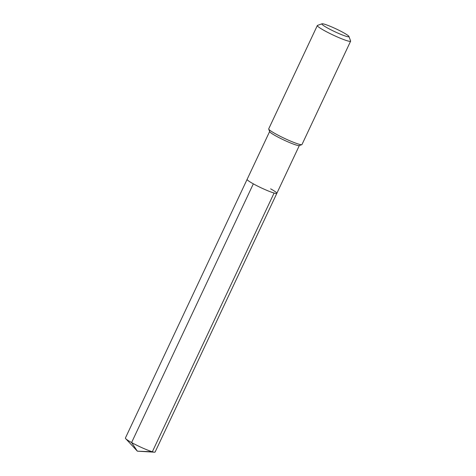 <?xml version="1.0" encoding="UTF-8"?>
<svg xmlns="http://www.w3.org/2000/svg" width="476" height="476" viewBox="0 0 476 476"><rect width="100%" height="100%" fill="white"/><g stroke="black" fill="none" stroke-linecap="round" stroke-linejoin="round"><path stroke-width="0.71" d="M269.618 131.549L247.127 179.351A16.422 1.69 25.2 0 0 253.333 183.843A16.422 1.69 -154.8 0 0 268.464 191.031A16.422 1.69 -154.8 0 0 276.842 193.333A16.422 1.69 -154.8 0 1 268.464 191.031A16.422 1.69 -154.8 0 1 253.333 183.843A16.422 1.69 25.2 0 1 247.127 179.351L125.39 438.057A16.422 1.69 25.2 0 0 125.682 438.658A16.422 1.69 25.2 0 0 131.596 442.543L253.333 183.843M268.714 129.079L269.66 131.668A16.422 1.69 25.2 0 0 275.86 135.957A16.422 1.69 -154.8 0 0 299.22 145.573L301.814 144.656A18.391 1.892 -154.8 0 1 275.658 133.887A18.391 1.892 25.2 0 1 268.714 129.079A18.391 1.892 25.2 0 1 268.708 128.859L317.331 25.531A18.391 1.892 25.2 0 0 324.281 30.553A18.391 1.892 -154.8 0 0 341.232 38.61A18.391 1.892 -154.8 0 0 350.61 41.192L301.986 144.52A18.391 1.892 -154.8 0 1 301.814 144.656M322.008 23.8A14.976 1.541 25.2 0 0 327.53 28.001A14.976 1.541 -154.8 0 0 341.952 34.807A14.976 1.541 -154.8 0 0 348.962 36.485A14.976 1.541 -154.8 0 0 343.309 32.57A14.976 1.541 25.2 0 0 322.008 23.8L317.504 25.395A18.391 1.892 25.2 0 0 317.331 25.531M348.962 36.485L350.604 40.972A18.391 1.892 -154.8 0 1 350.61 41.192M270.636 188.847A16.422 1.69 -154.8 0 1 276.842 193.333L155.105 452.039A16.422 1.69 -154.8 0 1 154.456 452.2A16.422 1.69 -154.8 0 1 131.596 442.543L137.368 451.171L152.344 451.754L274.081 193.048M299.333 145.531L276.842 193.333M125.682 438.658L137.368 451.171L154.456 452.2"/></g></svg>
